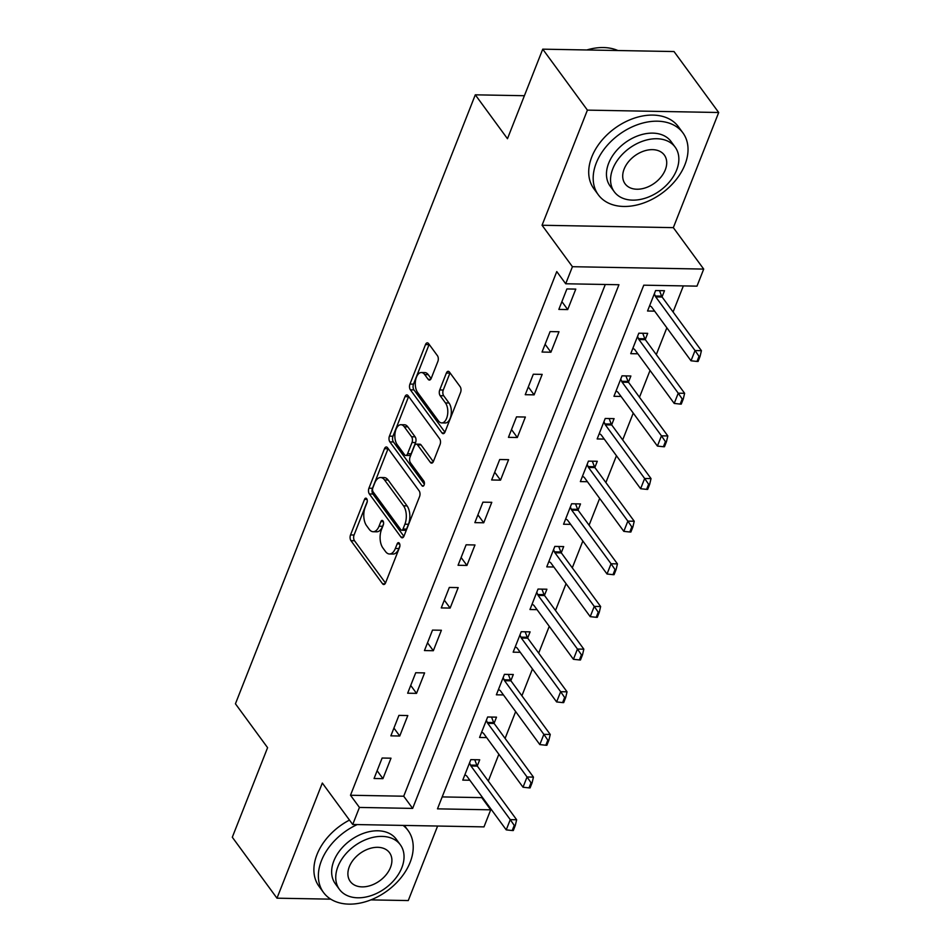 <?xml version="1.0" encoding="UTF-8"?>
<svg xmlns="http://www.w3.org/2000/svg" width="951" height="951" viewBox="0 0 951 951"><rect width="100%" height="100%" fill="white"/><g stroke="black" fill="none" stroke-linecap="round" stroke-linejoin="round"><path stroke-width="1.43" d="M366.694 498.693A2.877 1.533 -89 0 0 365.814 498.146A2.877 1.533 -89 0 0 364.542 499.358L350.527 534.938A4.113 2.199 -89 0 0 350.955 540.679L382.528 583.759A4.113 2.199 -89 0 0 383.764 584.52A4.113 2.199 -89 0 0 385.595 582.797L399.61 547.217A2.877 1.533 -89 0 0 399.313 543.199A2.877 1.533 -89 0 0 398.433 542.664A2.877 1.533 -89 0 0 397.161 543.877L395.343 548.477A13.171 7.014 -89 0 1 389.494 553.993A13.171 7.014 -89 0 1 385.512 551.532L382.884 547.942A13.171 7.014 -89 0 1 381.494 529.564L383.301 524.964A2.877 1.533 -89 0 0 383.003 520.946A2.877 1.533 -89 0 0 382.124 520.411A2.877 1.533 -89 0 0 380.852 521.612L379.033 526.224A13.171 7.014 -89 0 1 373.184 531.728A13.171 7.014 -89 0 1 369.202 529.279L366.575 525.689A13.171 7.014 -89 0 1 365.184 507.311L366.991 502.71A2.877 1.533 -89 0 0 366.694 498.693M437.876 361.439A4.113 2.199 -89 0 0 437.436 355.698L428.58 343.608A4.113 2.199 -89 0 0 427.344 342.847A4.113 2.199 -89 0 0 425.513 344.559L409.94 384.073A4.113 2.199 -89 0 0 410.38 389.827L441.953 432.895A4.113 2.199 -89 0 0 443.19 433.668A4.113 2.199 -89 0 0 445.02 431.944L460.581 392.43A4.113 2.199 -89 0 0 460.153 386.688L449.454 372.091A4.113 2.199 -89 0 0 448.206 371.318A4.113 2.199 -89 0 0 446.376 373.042L439.719 389.958A4.113 2.199 -89 0 0 440.158 395.699L445.46 402.939A11.008 5.872 -89 0 1 447.469 415.302A11.008 5.872 -89 0 1 441.728 422.91A11.008 5.872 -89 0 1 438.399 420.853L417.62 392.49A11.008 5.872 -89 0 1 415.611 380.127A11.008 5.872 -89 0 1 421.352 372.53A11.008 5.872 -89 0 1 424.681 374.575L428.14 379.306A4.113 2.199 -89 0 0 429.388 380.067A4.113 2.199 -89 0 0 431.219 378.343L437.876 361.439M565.702 283.767L572.431 266.708L703.704 269.085L696.988 286.144L643.768 285.181L437.484 808.849L490.704 809.824L483.988 826.883L352.714 824.493L359.43 807.435L412.651 808.409L618.935 284.729L565.702 283.767L556.775 271.582L350.491 795.25L359.43 807.435M352.714 824.493L322.33 783.053L276.979 898.184L232.306 837.237L267.588 747.676L235.432 703.788L475.298 94.827L507.465 138.715L542.736 49.167L587.409 110.126L542.058 225.256L572.431 266.708M387.556 447.755A4.113 2.199 -89 0 0 386.32 446.982A4.113 2.199 -89 0 0 384.489 448.706L368.929 488.22A4.113 2.199 -89 0 0 369.357 493.961L400.93 537.042A4.113 2.199 -89 0 0 402.166 537.814A4.113 2.199 -89 0 0 403.997 536.091L419.569 496.577A4.113 2.199 -89 0 0 419.129 490.835L387.556 447.755M389.435 436.152L404.995 396.638A4.113 2.199 -89 0 1 406.826 394.915A4.113 2.199 -89 0 1 408.074 395.675L439.635 438.756A4.113 2.199 -89 0 1 440.075 444.497L433.418 461.413A4.113 2.199 -89 0 1 431.588 463.137A4.113 2.199 -89 0 1 430.339 462.364L417.537 444.902A4.113 2.199 -89 0 0 416.288 444.129A4.113 2.199 -89 0 0 414.47 445.853L410.047 457.074A4.113 2.199 -89 0 0 410.475 462.816L423.813 481.004A2.877 1.533 -89 0 1 424.336 484.237A2.877 1.533 -89 0 1 422.838 486.223A2.877 1.533 -89 0 1 421.959 485.688L389.874 441.894A4.113 2.199 -89 0 1 389.435 436.152L392.977 436.212L408.55 396.698L404.995 396.638M542.736 49.167L674.021 51.544L718.694 112.503L587.409 110.126M276.979 898.184L330.746 899.159M370.854 899.884L408.264 900.561L437.615 826.039M350.491 795.25L403.711 796.213L605.288 284.492M382.932 778.655L391.004 758.185L382.136 758.03L374.064 778.5L382.932 778.655L377.131 770.726M399.741 736.015L407.801 715.544L398.933 715.378L390.861 735.848L399.741 736.015L393.928 728.086M416.538 693.374L424.598 672.904L415.73 672.737L407.658 693.208L416.538 693.374L410.725 685.445M433.335 650.722L441.395 630.251L432.527 630.097L424.455 650.567L433.335 650.722L427.522 642.793M450.132 608.081L458.192 587.611L449.324 587.445L441.264 607.915L450.132 608.081L444.319 600.152M466.929 565.441L474.989 544.971L466.121 544.804L458.061 565.274L466.929 565.441L461.116 557.512M483.726 522.788L491.786 502.318L482.918 502.164L474.858 522.634L483.726 522.788L477.913 514.86M500.523 480.148L508.583 459.678L499.715 459.523L491.655 479.982L500.523 480.148L494.71 472.219M517.32 437.508L525.38 417.037L516.512 416.871L508.452 437.341L517.32 437.508L511.507 429.579M534.117 394.855L542.177 374.385L533.309 374.23L525.249 394.701L534.117 394.855L528.304 386.926M550.914 352.215L558.986 331.744L550.106 331.59L542.046 352.048L550.914 352.215L545.101 344.286M567.711 309.574L575.783 289.104L566.903 288.938L558.843 309.408L567.711 309.574L561.91 301.645M442.191 796.914L481.777 797.627L482.062 796.89M488.303 781.068L498.859 754.25M505.1 738.416L515.656 711.61M521.897 695.775L532.465 668.957M538.694 653.135L549.262 626.317M555.491 610.494L566.059 583.676M572.288 567.842L582.856 541.024M589.085 525.202L599.653 498.383M605.882 482.561L616.45 455.743M622.679 439.909L633.247 413.091M639.476 397.268L650.044 370.45M656.285 354.628L666.841 327.81M673.082 311.976L683.353 285.906M477.259 765.995L479.708 759.801L470.828 759.635L462.768 780.105L469.853 780.236M494.056 723.354L496.505 717.149L487.637 716.995L479.566 737.465L486.65 737.584M510.853 680.714L513.302 674.509L504.434 674.342L496.363 694.812L503.448 694.943M527.65 638.062L530.099 631.868L521.231 631.702L513.16 652.172L520.245 652.303M544.447 595.421L546.896 589.216L538.028 589.061L529.969 609.532L537.053 609.65M561.256 552.781L563.693 546.575L554.825 546.409L546.766 566.879L553.851 567.01M578.053 510.128L580.49 503.935L571.622 503.768L563.563 524.239L570.648 524.37M594.851 467.488L597.287 461.283L588.419 461.128L580.36 481.598L587.445 481.717M611.648 424.847L614.084 418.642L605.216 418.476L597.157 438.946L604.242 439.077M628.445 382.195L630.882 376.002L622.013 375.835L613.954 396.305L621.039 396.436M645.242 339.555L647.679 333.349L638.81 333.195L630.751 353.665L637.836 353.796M662.039 296.914L664.487 290.709L655.608 290.542L647.548 311.013L654.633 311.143M524.405 95.718L475.298 94.827M542.058 225.256L673.332 227.646L718.694 112.503M673.332 227.646L703.704 269.085M481.777 797.627L490.704 809.824M403.711 796.213L412.651 808.409M373.184 531.728L376.727 531.799A13.171 7.014 -89 0 0 382.587 526.283L379.033 526.224M383.586 523.728L382.587 526.283M389.494 553.993L393.036 554.053A13.171 7.014 -89 0 0 398.897 548.537L395.343 548.477M399.895 545.993L398.897 548.537M367.276 501.474L354.069 534.997A4.113 2.199 -89 0 0 354.509 540.739L385.5 583.034M388.139 448.539A4.113 2.199 -89 0 0 388.032 448.777L372.471 488.291A4.113 2.199 -89 0 0 372.911 494.033L403.902 536.328M372.828 487.887A2.877 1.533 -89 0 0 373.137 491.905L400.846 529.719A2.877 1.533 -89 0 0 401.714 530.254A2.877 1.533 -89 0 0 402.998 529.053L404.912 524.203A13.171 7.014 -89 0 0 403.521 505.825L384.573 479.982A13.171 7.014 -89 0 0 380.59 477.521A13.171 7.014 -89 0 0 374.742 483.037L372.828 487.887M401.714 530.254L405.257 530.325A2.877 1.533 -89 0 0 406.541 529.113L402.998 529.053M380.59 477.521L384.145 477.58A13.171 7.014 -89 0 1 388.127 480.041L407.064 505.884A13.171 7.014 -89 0 1 408.454 524.263L406.541 529.113M433.311 461.651L421.091 444.961A4.113 2.199 -89 0 0 419.843 444.2L416.288 444.129M424.348 484.166L393.417 441.953L389.874 441.894M404.258 426.773A11.008 5.872 -89 0 0 400.93 424.717A11.008 5.872 -89 0 0 395.188 432.313A11.008 5.872 -89 0 0 397.197 444.688L404.52 454.673A4.113 2.199 -89 0 0 405.768 455.446A4.113 2.199 -89 0 0 407.587 453.722L412.009 442.5A4.113 2.199 -89 0 0 411.581 436.759L404.258 426.773L407.801 426.833A11.008 5.872 -89 0 0 404.472 424.776L400.93 424.717M405.768 455.446L409.31 455.505A4.113 2.199 -89 0 0 411.141 453.782L407.587 453.722M407.801 426.833L415.123 436.83A4.113 2.199 -89 0 1 415.563 442.572L411.141 453.782M392.977 436.212A4.113 2.199 -89 0 0 393.417 441.953M421.352 372.53L424.895 372.59A11.008 5.872 -89 0 1 428.223 374.646L431.112 378.581M441.728 422.91L445.282 422.969A11.008 5.872 -89 0 0 451.012 415.373A11.008 5.872 -89 0 0 449.003 402.998L445.46 402.939M450.025 372.875A4.113 2.199 -89 0 0 449.93 373.113L443.273 390.017A4.113 2.199 -89 0 0 443.701 395.759L449.003 402.998M429.163 344.393A4.113 2.199 -89 0 0 429.056 344.631L413.495 384.145A4.113 2.199 -89 0 0 413.935 389.886L444.925 432.182M464.873 774.768L466.323 775.647A4.196 2.235 91 0 1 466.917 776.23L506.229 829.866L510.259 819.631L470.959 765.995A4.196 2.235 91 0 1 470.472 765.091L469.592 762.797M514.241 825.409L512.22 830.532L513.29 830.544L515.299 825.432L514.241 825.409L510.259 819.631L516.643 819.75L477.343 766.114A4.196 2.235 91 0 1 476.867 765.21L474.739 759.706M506.229 829.866L512.22 830.532M515.299 825.432L516.643 819.75M481.67 732.127L483.12 733.007A4.196 2.235 91 0 1 483.714 733.59L523.026 787.226L527.056 776.991L487.756 723.354A4.196 2.235 91 0 1 487.269 722.451L486.389 720.157M531.038 782.768L529.018 787.88L530.087 787.903L532.096 782.792L531.038 782.768L527.056 776.991L533.452 777.11L494.14 723.461A4.196 2.235 91 0 1 493.664 722.57L491.536 717.066M523.026 787.226L529.018 787.88M532.096 782.792L533.452 777.11M498.467 689.475L499.917 690.367A4.196 2.235 91 0 1 500.523 690.937L539.823 744.585L543.853 734.35L504.553 680.702A4.196 2.235 91 0 1 504.066 679.81L503.186 677.504M547.835 740.128L545.815 745.239L546.884 745.263L548.893 740.14L547.835 740.128L543.853 734.35L550.249 734.457L510.937 680.821A4.196 2.235 91 0 1 510.461 679.917L508.333 674.414M539.823 744.585L545.815 745.239M548.893 740.14L550.249 734.457M515.264 646.835L516.714 647.714A4.196 2.235 91 0 1 517.32 648.297L556.62 701.933L560.65 691.698L521.35 638.062A4.196 2.235 91 0 1 520.875 637.158L519.983 634.864M564.632 697.475L562.612 702.599L563.681 702.611L565.69 697.499L564.632 697.475L560.65 691.698L567.046 691.817L527.734 638.18A4.196 2.235 91 0 1 527.258 637.277L525.13 631.773M556.62 701.933L562.612 702.599M565.69 697.499L567.046 691.817M532.061 604.194L533.511 605.074A4.196 2.235 91 0 1 534.117 605.656L573.417 659.293L577.459 649.058L538.147 595.421A4.196 2.235 91 0 1 537.672 594.518L536.78 592.223M581.43 654.835L579.409 659.946L580.479 659.97L582.499 654.859L581.43 654.835L577.459 649.058L583.843 649.176L544.531 595.528A4.196 2.235 91 0 1 544.055 594.637L541.927 589.133M573.417 659.293L579.409 659.946M582.499 654.859L583.843 649.176M357.219 824.576A52.424 36.34 143.8 0 0 321.438 860.691A52.424 36.34 143.8 0 0 323.506 892.478A52.424 36.34 143.8 0 0 368.346 900.823A52.424 36.34 143.8 0 0 410.143 862.295A52.424 36.34 143.8 0 0 408.074 830.508A52.424 36.34 143.8 0 0 403.105 825.409M349.481 820.083A52.424 36.34 143.8 0 0 316.968 854.592A52.424 36.34 143.8 0 0 319.037 886.38L323.506 892.478M339.448 889.411L335.346 883.8A37.743 26.164 -36.2 0 1 333.849 860.905A37.743 26.164 -36.2 0 1 363.948 833.171A37.743 26.164 -36.2 0 1 396.234 839.174L400.335 844.785A37.743 26.164 143.8 0 0 368.049 838.782A37.743 26.164 143.8 0 0 337.962 866.516A37.743 26.164 143.8 0 0 339.448 889.411A37.743 26.164 143.8 0 0 371.734 895.414A37.743 26.164 143.8 0 0 401.833 867.681A37.743 26.164 143.8 0 0 400.335 844.785M390.481 867.467A24.322 16.856 143.8 0 0 389.518 852.714A24.322 16.856 143.8 0 0 368.715 848.851A24.322 16.856 143.8 0 0 349.314 866.73A24.322 16.856 143.8 0 0 350.277 881.47A24.322 16.856 143.8 0 0 371.08 885.345A24.322 16.856 143.8 0 0 390.481 867.467M596.253 163.025A52.424 36.34 143.8 0 0 598.322 194.812A52.424 36.34 143.8 0 0 643.161 203.157A52.424 36.34 143.8 0 0 684.958 164.63A52.424 36.34 143.8 0 0 682.889 132.843A52.424 36.34 143.8 0 0 638.05 124.498A52.424 36.34 143.8 0 0 596.253 163.025M682.889 132.843L678.42 126.745A52.424 36.34 143.8 0 0 633.58 118.399A52.424 36.34 143.8 0 0 591.784 156.927A52.424 36.34 143.8 0 0 593.852 188.714L598.322 194.812M614.263 191.745L610.162 186.134A37.743 26.164 -36.2 0 1 608.664 163.251A37.743 26.164 -36.2 0 1 638.763 135.506A37.743 26.164 -36.2 0 1 671.049 141.521L675.151 147.132A37.743 26.164 143.8 0 0 642.864 141.117A37.743 26.164 143.8 0 0 612.777 168.862A37.743 26.164 143.8 0 0 614.263 191.745A37.743 26.164 143.8 0 0 646.549 197.76A37.743 26.164 143.8 0 0 676.648 170.015A37.743 26.164 143.8 0 0 675.151 147.132M665.296 169.813A24.322 16.856 143.8 0 0 664.333 155.061A24.322 16.856 143.8 0 0 643.53 151.185A24.322 16.856 143.8 0 0 624.129 169.064A24.322 16.856 143.8 0 0 625.092 183.816A24.322 16.856 143.8 0 0 645.895 187.692A24.322 16.856 143.8 0 0 665.296 169.813M617.9 50.534A52.424 36.34 143.8 0 0 586.862 49.963M548.858 561.542L550.308 562.433A4.196 2.235 91 0 1 550.914 563.004L590.214 616.652L594.256 606.417L554.944 552.769A4.196 2.235 91 0 1 554.469 551.877L553.577 549.571M598.227 612.194L596.206 617.306L597.276 617.33L599.296 612.206L598.227 612.194L594.256 606.417L600.64 606.524L561.328 552.888A4.196 2.235 91 0 1 560.852 551.984L558.724 546.48M590.214 616.652L596.206 617.306M599.296 612.206L600.64 606.524M565.667 518.901L567.105 519.781A4.196 2.235 91 0 1 567.711 520.363L607.023 574L611.053 563.765L571.741 510.128A4.196 2.235 91 0 1 571.266 509.225L570.374 506.931M615.024 569.542L613.015 574.666L614.073 574.677L616.093 569.566L615.024 569.542L611.053 563.765L617.437 563.884L578.125 510.247A4.196 2.235 91 0 1 577.649 509.344L575.521 503.84M607.023 574L613.015 574.666M616.093 569.566L617.437 563.884M582.464 476.261L583.902 477.14A4.196 2.235 91 0 1 584.508 477.723L623.82 531.359L627.85 521.124L588.538 467.488A4.196 2.235 91 0 1 588.063 466.584L587.171 464.29M631.821 526.902L629.812 532.013L630.87 532.037L632.89 526.925L631.821 526.902L627.85 521.124L634.234 521.243L594.922 467.595A4.196 2.235 91 0 1 594.446 466.703L592.318 461.199M623.82 531.359L629.812 532.013M632.89 526.925L634.234 521.243M599.261 433.608L600.699 434.5A4.196 2.235 91 0 1 601.305 435.071L640.617 488.719L644.647 478.484L605.335 424.835A4.196 2.235 91 0 1 604.86 423.944L603.968 421.638M648.618 484.261L646.609 489.373L647.667 489.396L649.688 484.273L648.618 484.261L644.647 478.484L651.031 478.591L611.719 424.954A4.196 2.235 91 0 1 611.243 424.051L609.127 418.547M640.617 488.719L646.609 489.373M649.688 484.273L651.031 478.591M616.058 390.968L617.496 391.848A4.196 2.235 91 0 1 618.102 392.43L657.414 446.067L661.444 435.831L622.132 382.195A4.196 2.235 91 0 1 621.657 381.292L620.765 378.997M665.415 441.609L663.406 446.732L664.464 446.744L666.485 441.633L665.415 441.609L661.444 435.831L667.828 435.95L628.528 382.314A4.196 2.235 91 0 1 628.04 381.41L625.924 375.907M657.414 446.067L663.406 446.732M666.485 441.633L667.828 435.95M632.855 348.328L634.293 349.207A4.196 2.235 91 0 1 634.899 349.79L674.211 403.426L678.241 393.191L638.929 339.555A4.196 2.235 91 0 1 638.454 338.651L637.574 336.357M682.212 398.968L680.203 404.092L681.261 404.104L683.282 398.992L682.212 398.968L678.241 393.191L684.625 393.31L645.325 339.662A4.196 2.235 91 0 1 644.837 338.77L642.721 333.266M674.211 403.426L680.203 404.092M683.282 398.992L684.625 393.31M649.652 305.675L651.09 306.567A4.196 2.235 91 0 1 651.697 307.137L691.008 360.786L695.038 350.55L655.726 296.902A4.196 2.235 91 0 1 655.251 296.011L654.371 293.704M699.021 356.328L697 361.439L698.07 361.463L700.079 356.34L699.021 356.328L695.038 350.55L701.422 350.669L662.122 297.021A4.196 2.235 91 0 1 661.634 296.118L659.518 290.614M691.008 360.786L697 361.439M700.079 356.34L701.422 350.669M367.05 499.406L364.542 499.358M399.67 543.913L397.161 543.877M383.36 521.659L380.852 521.612M385.036 583.807L382.528 583.759M354.509 540.739L350.955 540.679M354.069 534.997L350.527 534.938M403.438 537.089L400.93 537.042M372.911 494.033L369.357 493.961M372.471 488.291L368.929 488.22M388.032 448.777L384.489 448.706M408.454 524.263L404.912 524.203M407.064 505.884L403.521 505.825M388.127 480.041L384.573 479.982M432.86 462.412L430.339 462.364M421.091 444.961L417.537 444.902M423.73 485.723L421.959 485.688M415.563 442.572L412.009 442.5M415.123 436.83L411.581 436.759M430.66 379.354L428.14 379.306M428.223 374.646L424.681 374.575M443.701 395.759L440.158 395.699M443.273 390.017L439.719 389.958M449.93 373.113L446.376 373.042M444.462 432.943L441.953 432.895M413.935 389.886L410.38 389.827M413.495 384.145L409.94 384.073M429.056 344.631L425.513 344.559M476.867 765.21L470.472 765.091M477.343 766.114L470.959 765.995M493.664 722.57L487.269 722.451M494.14 723.461L487.756 723.354M510.461 679.917L504.066 679.81M510.937 680.821L504.553 680.702M527.258 637.277L520.875 637.158M527.734 638.18L521.35 638.062M544.055 594.637L537.672 594.518M544.531 595.528L538.147 595.421M560.852 551.984L554.469 551.877M561.328 552.888L554.944 552.769M577.649 509.344L571.266 509.225M578.125 510.247L571.741 510.128M594.446 466.703L588.063 466.584M594.922 467.595L588.538 467.488M611.243 424.051L604.86 423.944M611.719 424.954L605.335 424.835M628.04 381.41L621.657 381.292M628.528 382.314L622.132 382.195M644.837 338.77L638.454 338.651M645.325 339.662L638.929 339.555M661.634 296.118L655.251 296.011M662.122 297.021L655.726 296.902M408.074 830.508L404.353 825.432"/></g></svg>
